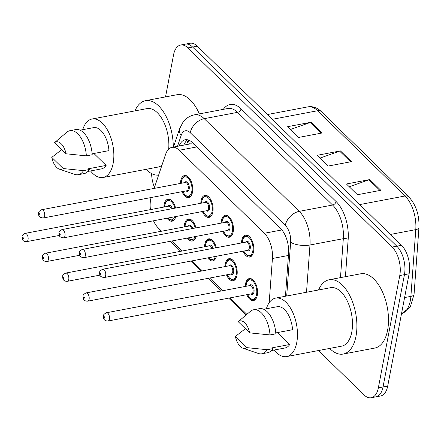 <?xml version="1.0" encoding="UTF-8"?>
<svg xmlns="http://www.w3.org/2000/svg" width="441" height="441" viewBox="0 0 441 441"><rect width="100%" height="100%" fill="white"/><g stroke="black" fill="none" stroke-linecap="round" stroke-linejoin="round"><path stroke-width="0.66" d="M200.815 203.262A11.201 5.887 79.3 0 1 201.079 200.644A11.201 5.887 79.3 0 1 204.872 195.369A11.201 5.887 79.3 0 1 211.195 200.473A11.201 5.887 79.3 0 1 212.832 212.104A11.201 5.887 79.3 0 1 209.04 217.38A11.201 5.887 79.3 0 1 202.38 211.515M221.161 223.107A11.201 5.887 79.3 0 1 221.426 220.483A11.201 5.887 79.3 0 1 225.219 215.214A11.201 5.887 79.3 0 1 231.542 220.318A11.201 5.887 79.3 0 1 233.179 231.949A11.201 5.887 79.3 0 1 229.386 237.219A11.201 5.887 79.3 0 1 222.722 231.36M241.508 242.947A11.201 5.887 79.3 0 1 241.773 240.328A11.201 5.887 79.3 0 1 245.565 235.053A11.201 5.887 79.3 0 1 251.888 240.158A11.201 5.887 79.3 0 1 253.525 251.789A11.201 5.887 79.3 0 1 249.733 257.064A11.201 5.887 79.3 0 1 243.068 251.199M180.468 183.423A11.201 5.887 79.3 0 1 180.733 180.799A11.201 5.887 79.3 0 1 184.525 175.529A11.201 5.887 79.3 0 1 190.854 180.634A11.201 5.887 79.3 0 1 192.485 192.265A11.201 5.887 79.3 0 1 188.698 197.535A11.201 5.887 79.3 0 1 182.034 191.675M184.239 226.917A11.201 5.887 79.3 0 1 184.503 224.298A11.201 5.887 79.3 0 1 188.296 219.023A11.201 5.887 79.3 0 1 195.936 227.887M204.58 246.762A11.201 5.887 79.3 0 1 204.85 244.138A11.201 5.887 79.3 0 1 208.637 238.868A11.201 5.887 79.3 0 1 216.283 247.726M224.927 266.601A11.201 5.887 79.3 0 1 225.197 263.983A11.201 5.887 79.3 0 1 228.984 258.707A11.201 5.887 79.3 0 1 235.312 263.812A11.201 5.887 79.3 0 1 236.949 275.443A11.201 5.887 79.3 0 1 233.157 280.719A11.201 5.887 79.3 0 1 226.492 274.853M245.273 286.446A11.201 5.887 79.3 0 1 245.538 283.822A11.201 5.887 79.3 0 1 249.33 278.552A11.201 5.887 79.3 0 1 255.659 283.657A11.201 5.887 79.3 0 1 257.29 295.283A11.201 5.887 79.3 0 1 253.503 300.558A11.201 5.887 79.3 0 1 246.839 294.698M163.892 207.072A11.201 5.887 79.3 0 1 164.157 204.453A11.201 5.887 79.3 0 1 167.949 199.183A11.201 5.887 79.3 0 1 175.59 208.042M151.109 197.535A20.997 11.036 -100.7 0 0 150.651 199.486A20.997 11.036 -100.7 0 0 150.414 209.629M194.023 144.102L190.87 143.777L171.962 147.36A20.997 11.036 -100.7 0 0 165.607 154.333L154.152 188.406M153.485 220.781A20.997 11.036 -100.7 0 0 158.286 227.964L161.61 231.205M269.175 302.719L272.422 258.503A20.997 11.036 -100.7 0 0 264.363 233.267L179.25 150.26A20.997 11.036 -100.7 0 0 171.962 147.36M171.687 241.029L181.957 251.045M192.033 260.874L202.303 270.89M209.64 278.045L222.65 290.729M229.987 297.89L246.861 314.345M196.113 236.404A11.201 5.887 79.3 0 1 192.463 241.029A11.201 5.887 79.3 0 1 187.37 238.057M216.459 256.243A11.201 5.887 79.3 0 1 212.81 260.874A11.201 5.887 79.3 0 1 207.717 257.902M175.772 216.559A11.201 5.887 79.3 0 1 172.117 221.189A11.201 5.887 79.3 0 1 167.029 218.218M165.529 96.899L173.539 54.916A20.997 11.036 79.3 0 1 180.645 45.032A20.997 11.036 79.3 0 1 187.938 47.931L392.132 247.07A20.997 11.036 79.3 0 1 399.767 275.548L378.345 387.854L383.025 386.966A20.997 11.036 79.3 0 1 375.914 396.856A20.997 11.036 79.3 0 0 383.025 386.966L404.447 274.66L383.025 386.966L387.705 386.084A20.997 11.036 79.3 0 1 380.6 395.968L371.234 397.743A20.997 11.036 79.3 0 1 363.941 394.844L318.512 350.54M392.132 247.07L396.812 246.183A20.997 11.036 79.3 0 1 404.447 274.66A20.997 11.036 79.3 0 0 396.812 246.183L192.618 47.044L396.812 246.183L401.492 245.295A20.997 11.036 79.3 0 1 409.127 273.773L387.705 386.084M180.645 45.032L185.325 44.144A20.997 11.036 79.3 0 1 192.618 47.044A20.997 11.036 79.3 0 0 185.325 44.144L190.01 43.257A20.997 11.036 79.3 0 1 197.303 46.156L401.492 245.295M322.073 132.995L298.667 137.432L287.648 126.683L311.054 122.251L322.073 132.995M380.831 190.303L357.425 194.735L346.411 183.991L369.817 179.559L380.831 190.303M351.455 161.649L328.049 166.086L317.029 155.337L340.435 150.905L351.455 161.649M319.896 158.137L339.609 151.131A5.601 3.809 -45.7 0 1 340.435 150.905M349.278 186.791L368.99 179.785A5.601 3.809 -45.7 0 1 369.817 179.559M290.52 129.483L310.227 122.477A5.601 3.809 -45.7 0 1 311.054 122.251M154.477 187.442A20.997 11.036 79.3 0 1 151.616 173.589M378.345 387.854A20.997 11.036 79.3 0 1 371.234 397.743M285.448 296.247L288.568 253.691A20.997 11.036 -100.7 0 0 280.515 228.455L192.541 142.658A20.997 11.036 -100.7 0 0 185.248 139.758A20.997 11.036 -100.7 0 0 179.162 145.999M183.842 145.111A20.997 11.036 79.3 0 1 187.684 139.803M158.622 175.105A37.799 19.862 79.3 0 1 146.032 169.344M82.737 129.687A29.751 15.633 79.3 0 1 91.987 119.026A29.751 15.633 79.3 0 1 108.789 132.587A29.751 15.633 79.3 0 1 113.133 163.479A29.751 15.633 79.3 0 1 103.067 177.486A29.751 15.633 79.3 0 1 90.559 170.954M161.935 165.248A29.751 15.633 79.3 0 1 158.071 167.062L103.067 177.486M92.136 153.821L108.955 150.635A20.997 11.036 79.3 0 0 93.619 127.625L80.086 130.189M54.585 142.597A14.002 7.354 79.3 0 1 66.051 153.782L54.585 142.597L66.828 132.223A22.397 11.769 79.3 0 1 69.948 130.685A22.397 11.769 79.3 0 1 86.348 155.855L92.202 154.747A22.397 11.769 79.3 0 0 75.802 129.577L69.948 130.685M66.051 153.782L86.348 155.855M93.905 153.49L106.132 165.414A20.997 11.036 79.3 0 1 101.436 168.892L87.908 171.455M106.132 165.414L88.58 168.743L89.38 169.526A22.397 11.769 79.3 0 1 84.143 173.594L78.294 174.702A22.397 11.769 79.3 0 1 74.821 174.41L59.348 169.151A14.002 7.354 79.3 0 1 51.762 157.371L63.234 168.556A14.002 7.354 79.3 0 1 59.348 169.151M91.987 119.026L146.991 108.607A29.751 15.633 79.3 0 1 168.683 149.119M134.952 110.884A37.799 19.862 79.3 0 1 145.491 100.697A37.799 19.862 79.3 0 1 173.274 147.112M145.491 100.697L177.089 94.71A37.799 19.862 79.3 0 1 199.326 113.894M89.38 169.526L83.531 170.634A22.397 11.769 79.3 0 1 78.294 174.702M83.531 170.634L63.234 168.556M51.762 157.371L61.393 149.896M318.578 289.969A37.799 19.862 79.3 0 1 329.118 279.776A37.799 19.862 79.3 0 1 350.468 297.008A37.799 19.862 79.3 0 1 355.986 336.257A37.799 19.862 79.3 0 1 343.192 354.057A37.799 19.862 79.3 0 1 329.659 348.429M329.118 279.776L360.716 273.789A37.799 19.862 79.3 0 1 382.066 291.021A37.799 19.862 79.3 0 1 387.584 330.27A37.799 19.862 79.3 0 1 374.789 348.065L343.192 354.057M266.364 308.772A29.751 15.633 79.3 0 1 275.614 298.11A29.751 15.633 79.3 0 1 292.416 311.671A29.751 15.633 79.3 0 1 296.76 342.563A29.751 15.633 79.3 0 1 286.694 356.571A29.751 15.633 79.3 0 1 274.186 350.033M275.614 298.11L330.618 287.686A29.751 15.633 79.3 0 1 347.42 301.247A29.751 15.633 79.3 0 1 351.764 332.139A29.751 15.633 79.3 0 1 341.698 346.146L286.694 356.571M275.763 332.905L292.576 329.719A20.997 11.036 79.3 0 0 277.246 306.71L263.712 309.273M238.212 321.676A14.002 7.354 79.3 0 1 249.678 332.861L238.212 321.676L250.455 311.307A22.397 11.769 79.3 0 1 253.575 309.769A22.397 11.769 79.3 0 1 269.975 334.94L275.829 333.831A22.397 11.769 79.3 0 0 259.429 308.661L253.575 309.769M249.678 332.861L269.975 334.94M277.532 332.569L289.759 344.498A20.997 11.036 79.3 0 1 285.062 347.971L271.535 350.534M289.759 344.498L272.207 347.822L273.007 348.605A22.397 11.769 79.3 0 1 267.77 352.673L261.921 353.781A22.397 11.769 79.3 0 1 258.448 353.495L242.974 348.236A14.002 7.354 79.3 0 1 235.389 336.455L246.861 347.64A14.002 7.354 79.3 0 1 242.974 348.236M273.007 348.605L267.158 349.713A22.397 11.769 79.3 0 1 261.921 353.781M267.158 349.713L246.861 347.64M235.389 336.455L245.02 328.975M189.415 144.053A20.997 13.048 -161.4 0 1 188.605 140.067M196.906 146.914L179.25 150.26M281.876 229.948L264.363 233.267M288.442 255.466L272.422 258.503M272.317 119.318L317.625 110.73A7.001 4.763 -45.7 0 1 321.384 111.634L408.801 196.884A7.001 4.763 134.3 0 0 405.042 195.986L317.625 110.73A27.998 14.713 -100.7 0 0 307.901 106.865C312.763 106.072 317.255 107.665 321.384 111.634M408.801 196.884C416.056 204.878 419.441 215.131 418.95 227.644A7.001 2.696 -175.8 0 1 415.78 229.634A27.998 14.713 -100.7 0 0 405.042 195.986L359.735 204.574M418.95 227.644L414.055 294.379A7.001 2.696 -175.8 0 1 410.885 296.369L415.78 229.634L390.373 234.447M401.508 313.716A27.998 14.713 -100.7 0 0 410.885 296.369L404.59 297.559M197.303 46.156L187.938 47.931M409.127 273.773L399.767 275.548M350.567 161.814L339.609 151.131M321.186 133.16L310.227 122.477M379.949 190.468L368.99 179.785M223.317 109.351A31.498 16.554 79.3 0 1 241.056 108.85L336.081 201.52A31.498 16.554 79.3 0 1 348.164 239.375L345.424 276.689M194.492 114.814A27.998 14.713 79.3 0 1 204.216 118.679L237.567 112.356A27.998 14.713 -100.7 0 0 227.843 108.492L194.492 114.814C187.601 116.402 184.31 120.321 183.092 122.03L179.592 128.755L173.429 147.085M286.705 296.01L290.652 242.214A14.002 7.354 -100.7 0 0 285.283 225.39L190.258 132.719A14.002 9.526 -45.7 0 1 204.216 118.679L299.241 211.349A27.998 14.713 79.3 0 1 309.979 244.998L343.33 238.68A27.998 14.713 -100.7 0 0 332.591 205.032L237.567 112.356A3.5 2.381 134.3 0 0 241.056 108.85M290.652 242.214A14.002 5.391 -175.8 0 0 309.979 244.998L306.512 292.256M340.474 277.626L343.33 238.68A3.5 1.345 4.2 0 1 348.164 239.375M285.283 225.39A14.002 9.526 -45.7 0 1 299.241 211.349L332.591 205.032A3.5 2.381 134.3 0 0 336.081 201.52M190.258 132.719A14.002 7.354 -100.7 0 0 181.157 135.431L177.502 146.313M181.157 135.431A14.002 8.699 -161.4 0 1 179.592 128.755M164.559 206.95L164.791 204.927C165.463 201.873 166.759 200.148 168.666 199.756A10.501 5.518 79.3 0 1 172.199 201.102M174.862 208.18A9.801 5.149 -100.7 0 0 169.609 200.644A9.801 5.149 -100.7 0 0 164.89 205.17A9.801 5.149 -100.7 0 0 164.68 206.923M26.636 241.635C23.296 241.712 21.769 239.998 22.05 236.492C21.796 235.615 22.8 234.573 25.071 233.383A4.201 2.205 79.3 0 1 27.447 235.296A4.201 2.205 79.3 0 1 28.059 239.656A4.201 2.205 79.3 0 1 26.636 241.635L59.298 235.444M23.296 238.421A0.7 0.369 -100.7 0 0 23.042 237.473A0.7 0.369 -100.7 0 0 22.563 237.705A0.7 0.369 -100.7 0 0 22.816 238.653A0.7 0.369 -100.7 0 0 23.296 238.421M171.345 208.847A4.201 2.205 -100.7 0 0 168.666 206.168L25.071 233.383M175.375 217.848A10.501 5.518 79.3 0 1 172.574 220.39L174.002 220.12M167.949 206.305A4.901 2.574 79.3 0 1 172.304 208.665M168.043 218.025A9.801 5.149 -100.7 0 0 174.757 216.751M191.951 194.194A10.501 5.518 79.3 0 1 189.15 196.736L186.278 196.107L185.154 195.225L182.701 191.548M182.822 191.526A9.801 5.149 -100.7 0 0 191.752 191.548A9.801 5.149 -100.7 0 0 188.191 178.258A9.801 5.149 -100.7 0 0 181.471 181.516A9.801 5.149 -100.7 0 0 181.257 183.274M184.525 182.651A4.901 2.574 79.3 0 1 187.877 182.949A4.901 2.574 79.3 0 1 189.183 189.04A4.901 2.574 79.3 0 1 186.091 190.903M43.212 217.981L186.808 190.771A4.201 2.205 -100.7 0 0 188.23 188.792A4.201 2.205 -100.7 0 0 187.618 184.432A4.201 2.205 -100.7 0 0 185.242 182.519L41.652 209.729A4.201 2.205 79.3 0 1 44.023 211.641A4.201 2.205 79.3 0 1 44.635 216.002A4.201 2.205 79.3 0 1 43.212 217.981C37.799 217.396 38.753 214.574 38.626 212.843C38.373 211.961 39.381 210.919 41.652 209.729M39.139 214.05A0.7 0.369 -100.7 0 0 39.392 214.999A0.7 0.369 -100.7 0 0 39.872 214.767A0.7 0.369 -100.7 0 0 39.618 213.819A0.7 0.369 -100.7 0 0 39.139 214.05M186.67 175.832L185.242 176.102A10.501 5.518 79.3 0 1 188.776 177.447M184.906 226.79L185.137 224.772C185.81 221.713 187.1 219.993 189.007 219.601A10.501 5.518 79.3 0 1 192.546 220.941M195.209 228.025A9.801 5.149 -100.7 0 0 189.955 220.489A9.801 5.149 -100.7 0 0 185.237 225.015A9.801 5.149 -100.7 0 0 185.027 226.768M46.983 261.474C43.642 261.557 42.116 259.843 42.397 256.337C42.138 255.455 43.146 254.418 45.417 253.222A4.201 2.205 79.3 0 1 47.793 255.141A4.201 2.205 79.3 0 1 48.405 259.501A4.201 2.205 79.3 0 1 46.983 261.474L79.645 255.289M43.642 258.261A0.7 0.369 -100.7 0 0 43.389 257.312A0.7 0.369 -100.7 0 0 42.909 257.55A0.7 0.369 -100.7 0 0 43.163 258.498A0.7 0.369 -100.7 0 0 43.642 258.261M191.692 228.692A4.201 2.205 -100.7 0 0 189.013 226.013L45.417 253.222M195.716 237.688A10.501 5.518 79.3 0 1 192.921 240.235L194.349 239.965M188.296 226.15A4.901 2.574 79.3 0 1 192.651 228.51M188.384 237.864A9.801 5.149 -100.7 0 0 195.104 236.591M205.247 246.635L205.478 244.612C206.156 241.558 207.446 239.832 209.354 239.441A10.501 5.518 79.3 0 1 212.893 240.786M215.555 247.864A9.801 5.149 -100.7 0 0 210.302 240.328A9.801 5.149 -100.7 0 0 205.583 244.854A9.801 5.149 -100.7 0 0 205.374 246.607M67.33 281.319C63.989 281.397 62.457 279.682 62.743 276.182C62.484 275.3 63.493 274.258 65.764 273.067A4.201 2.205 79.3 0 1 68.135 274.98A4.201 2.205 79.3 0 1 68.752 279.34A4.201 2.205 79.3 0 1 67.33 281.319L99.986 275.129M63.989 278.106A0.7 0.369 -100.7 0 0 63.736 277.157A0.7 0.369 -100.7 0 0 63.256 277.389A0.7 0.369 -100.7 0 0 63.51 278.337A0.7 0.369 -100.7 0 0 63.989 278.106M212.038 248.531A4.201 2.205 -100.7 0 0 209.359 245.852L65.764 273.067M216.062 257.533A10.501 5.518 79.3 0 1 213.268 260.074L214.69 259.804M208.637 245.99A4.901 2.574 79.3 0 1 212.992 248.349M208.731 257.709A9.801 5.149 -100.7 0 0 215.445 256.436M225.594 266.474L225.825 264.457C226.503 261.397 227.793 259.677 229.7 259.286A10.501 5.518 79.3 0 1 233.234 260.631M227.28 274.704A9.801 5.149 -100.7 0 0 236.211 274.726A9.801 5.149 -100.7 0 0 232.65 261.436A9.801 5.149 -100.7 0 0 225.93 264.699A9.801 5.149 -100.7 0 0 225.715 266.452M228.984 265.835A4.901 2.574 79.3 0 1 232.335 266.132A4.901 2.574 79.3 0 1 233.642 272.218A4.901 2.574 79.3 0 1 230.549 274.087M231.266 273.949A4.201 2.205 -100.7 0 0 232.688 271.97A4.201 2.205 -100.7 0 0 232.076 267.61A4.201 2.205 -100.7 0 0 229.706 265.697L86.111 292.907A4.201 2.205 79.3 0 1 88.481 294.825A4.201 2.205 79.3 0 1 89.099 299.185A4.201 2.205 79.3 0 1 87.676 301.164L231.266 273.949M84.336 297.951A0.7 0.369 -100.7 0 0 84.082 296.997A0.7 0.369 -100.7 0 0 83.597 297.234A0.7 0.369 -100.7 0 0 83.856 298.182A0.7 0.369 -100.7 0 0 84.336 297.951M236.409 277.372A10.501 5.518 79.3 0 1 233.609 279.919L235.036 279.649M245.94 286.319L246.172 284.296C246.85 281.242 248.14 279.517 250.047 279.125A10.501 5.518 79.3 0 1 253.581 280.47M247.627 294.549A9.801 5.149 -100.7 0 0 256.557 294.566A9.801 5.149 -100.7 0 0 252.996 281.281A9.801 5.149 -100.7 0 0 246.276 284.539A9.801 5.149 -100.7 0 0 246.061 286.292M249.33 285.674A4.901 2.574 79.3 0 1 252.682 285.972A4.901 2.574 79.3 0 1 253.988 292.063A4.901 2.574 79.3 0 1 250.896 293.927M251.613 293.794A4.201 2.205 -100.7 0 0 253.035 291.815A4.201 2.205 -100.7 0 0 252.423 287.455A4.201 2.205 -100.7 0 0 250.047 285.536L106.457 312.752A4.201 2.205 79.3 0 1 108.828 314.665A4.201 2.205 79.3 0 1 109.44 319.025A4.201 2.205 79.3 0 1 108.023 321.004L251.613 293.794M104.682 317.79A0.7 0.369 -100.7 0 0 104.423 316.842A0.7 0.369 -100.7 0 0 103.944 317.073A0.7 0.369 -100.7 0 0 104.197 318.022A0.7 0.369 -100.7 0 0 104.682 317.79M256.756 297.217A10.501 5.518 79.3 0 1 253.955 299.759L255.383 299.489M212.297 214.034A10.501 5.518 79.3 0 1 209.497 216.581L206.625 215.952L205.5 215.065L203.042 211.388M203.169 211.366A9.801 5.149 -100.7 0 0 212.099 211.388A9.801 5.149 -100.7 0 0 208.538 198.097A9.801 5.149 -100.7 0 0 201.813 201.361A9.801 5.149 -100.7 0 0 201.603 203.114M204.872 202.496A4.901 2.574 79.3 0 1 208.224 202.794A4.901 2.574 79.3 0 1 209.525 208.88A4.901 2.574 79.3 0 1 206.438 210.748M63.559 237.826L207.154 210.611A4.201 2.205 -100.7 0 0 208.576 208.632A4.201 2.205 -100.7 0 0 207.959 204.271A4.201 2.205 -100.7 0 0 205.589 202.358L61.999 229.574A4.201 2.205 79.3 0 1 64.369 231.486A4.201 2.205 79.3 0 1 64.981 235.847A4.201 2.205 79.3 0 1 63.559 237.826C58.146 237.241 59.1 234.414 58.973 232.683C58.719 231.801 59.722 230.764 61.999 229.574M59.485 233.895A0.7 0.369 -100.7 0 0 59.739 234.844A0.7 0.369 -100.7 0 0 60.219 234.612A0.7 0.369 -100.7 0 0 59.965 233.658A0.7 0.369 -100.7 0 0 59.485 233.895M207.011 195.677L205.589 195.947A10.501 5.518 79.3 0 1 209.122 197.292M232.639 233.879A10.501 5.518 79.3 0 1 229.844 236.42L226.972 235.792L225.847 234.91L223.389 231.233M223.515 231.211A9.801 5.149 -100.7 0 0 232.446 231.233A9.801 5.149 -100.7 0 0 228.879 217.942A9.801 5.149 -100.7 0 0 222.159 221.2A9.801 5.149 -100.7 0 0 221.95 222.959M225.219 222.336A4.901 2.574 79.3 0 1 228.57 222.633A4.901 2.574 79.3 0 1 229.871 228.725A4.901 2.574 79.3 0 1 226.779 230.588M83.906 257.665L227.501 230.456A4.201 2.205 -100.7 0 0 228.923 228.477A4.201 2.205 -100.7 0 0 228.306 224.116A4.201 2.205 -100.7 0 0 225.935 222.203L82.34 249.413A4.201 2.205 79.3 0 1 84.716 251.326A4.201 2.205 79.3 0 1 85.328 255.686A4.201 2.205 79.3 0 1 83.906 257.665C78.492 257.081 79.446 254.259 79.319 252.528C79.06 251.646 80.069 250.609 82.34 249.413M79.832 253.735A0.7 0.369 -100.7 0 0 80.086 254.683A0.7 0.369 -100.7 0 0 80.565 254.451A0.7 0.369 -100.7 0 0 80.312 253.503A0.7 0.369 -100.7 0 0 79.832 253.735M227.358 215.517L225.93 215.787A10.501 5.518 79.3 0 1 229.469 217.132M252.985 253.718A10.501 5.518 79.3 0 1 250.19 256.265L247.318 255.637L246.194 254.749L243.735 251.072M243.856 251.05A9.801 5.149 -100.7 0 0 252.792 251.072A9.801 5.149 -100.7 0 0 249.226 237.782A9.801 5.149 -100.7 0 0 242.506 241.045A9.801 5.149 -100.7 0 0 242.296 242.798M245.565 242.181A4.901 2.574 79.3 0 1 248.917 242.478A4.901 2.574 79.3 0 1 250.218 248.564A4.901 2.574 79.3 0 1 247.125 250.433M104.252 277.51L247.848 250.295A4.201 2.205 -100.7 0 0 249.264 248.316A4.201 2.205 -100.7 0 0 248.652 243.956A4.201 2.205 -100.7 0 0 246.282 242.043L102.687 269.258A4.201 2.205 79.3 0 1 105.063 271.171A4.201 2.205 79.3 0 1 105.675 275.531A4.201 2.205 79.3 0 1 104.252 277.51C98.839 276.926 99.793 274.098 99.666 272.367C99.407 271.485 100.416 270.449 102.687 269.258M100.179 273.58A0.7 0.369 -100.7 0 0 100.432 274.528A0.7 0.369 -100.7 0 0 100.912 274.296A0.7 0.369 -100.7 0 0 100.658 273.348A0.7 0.369 -100.7 0 0 100.179 273.58M247.704 235.362L246.276 235.632A10.501 5.518 79.3 0 1 249.815 236.977M188.202 139.935L186.642 144.582M414.055 294.379L410.268 307.09L401.508 313.733M307.901 106.865L267.417 114.539M159.284 228.934L160.844 231.349M170.413 241.271L180.683 251.287M190.755 261.116L201.024 271.132M208.367 278.288L221.371 290.972M228.714 298.133L246.045 315.034M168.666 199.756L170.088 199.486M167.839 218.063L170.088 219.976L172.574 220.39M181.135 183.296L181.367 181.273C182.045 178.219 183.335 176.494 185.242 176.102M189.15 196.736L190.578 196.465M189.007 219.601L190.435 219.331M188.18 237.903L190.435 239.821L192.921 240.235M209.354 239.441L210.781 239.171M208.527 257.748L210.776 259.666L213.268 260.074M86.111 292.907C83.84 294.103 82.831 295.139 83.09 296.021C82.803 299.527 84.336 301.242 87.676 301.164M229.7 259.286L231.128 259.016M227.159 274.726L229.612 278.403L231.79 279.787L233.609 279.919M106.457 312.752C104.186 313.942 103.177 314.984 103.431 315.866C103.15 319.367 104.682 321.081 108.023 321.004M250.047 279.125L251.475 278.855M247.506 294.571L249.959 298.243L252.136 299.626L253.955 299.759M201.482 203.136L201.713 201.118C202.386 198.059 203.681 196.339 205.589 195.947M209.497 216.581L210.925 216.31M221.829 222.981L222.06 220.958C222.733 217.904 224.028 216.178 225.93 215.787M229.844 236.42L231.271 236.15M242.17 242.82L242.407 240.803C243.079 237.743 244.369 236.023 246.276 235.632M250.19 256.265L251.618 255.995"/></g></svg>
